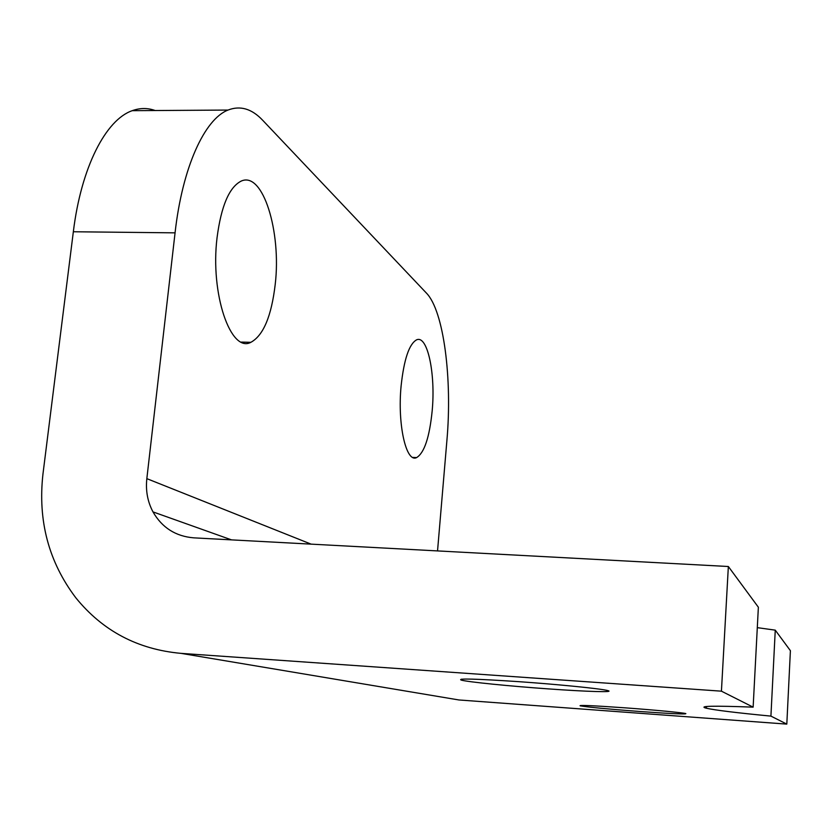 <?xml version="1.0" encoding="UTF-8"?>
<svg xmlns="http://www.w3.org/2000/svg" width="832" height="832" viewBox="0 0 832 832"><rect width="100%" height="100%" fill="white"/><g stroke="black" fill="none" stroke-linecap="round" stroke-linejoin="round"><path stroke-width="1.25" d="M625.175 707.845C653.754 709.914 682.656 712.66 685.818 713.575C686.743 714.438 671.497 713.752 640.068 711.516C607.932 709.082 587.964 707.19 580.154 705.827C578.614 704.954 593.622 705.619 625.175 707.845M519.147 681.689C558.802 684.455 601.006 688.719 607.537 690.529C616.169 692.567 586.737 691.662 548.371 688.896C510.11 686.192 468.562 682.053 461.354 680.139C456.591 678.288 475.862 678.808 519.147 681.689M432.172 410.873C429.51 437.299 424.33 452.868 416.634 457.579C406.182 463.195 397.311 424.424 401.118 385.861C403.978 359.414 409.115 344.084 416.541 339.862C427.554 334.62 435.718 374.005 432.172 410.873M275.205 284.471C271.45 316.254 263.328 335.535 250.848 342.326C230.776 353.319 210.09 293.966 217.058 237.65C221.187 206.055 229.206 187.221 241.124 181.126C262.964 170.83 281.528 231.91 275.205 284.471M757.297 627.65L775.258 630.146L770.921 716.113C736.476 712.795 714.969 710.164 706.399 708.23C697.466 705.983 713.034 705.619 753.137 707.148L758.368 607.225L728.354 566.509L721.427 691.174L181.074 653.37C137.8 649.47 102.721 630.947 75.837 597.813C48.662 561.912 37.71 520.614 42.973 473.918L73.341 231.754C81.193 167.19 105.893 119.652 132.246 110.677C139.994 107.869 147.638 107.817 155.189 110.531M775.258 630.146L790.4 650.686L786.812 724.11L770.921 716.113M437.538 550.919L446.898 440.534C452.4 379.059 443.82 310.908 426.483 293.155L262.652 120.234C251.763 108.711 240.219 105.321 228.02 110.063C204.578 119.122 182.374 167.336 175.063 232.846L146.838 478.65C145.548 490.63 147.597 501.706 152.984 511.898C162.063 527.675 175.646 536.328 193.721 537.846L728.354 566.509M721.427 691.174L753.137 707.148M181.074 653.37L458.89 699.962L786.812 724.11M175.063 232.846L73.341 231.754M146.838 478.65L311.116 544.138M412.818 457.423L416.634 457.579M241.374 342.087L250.848 342.326M706.399 708.23L706.503 706.524M461.354 680.139L461.427 679.172M228.02 110.063L132.246 110.677M152.984 511.898L231.514 539.874"/></g></svg>
